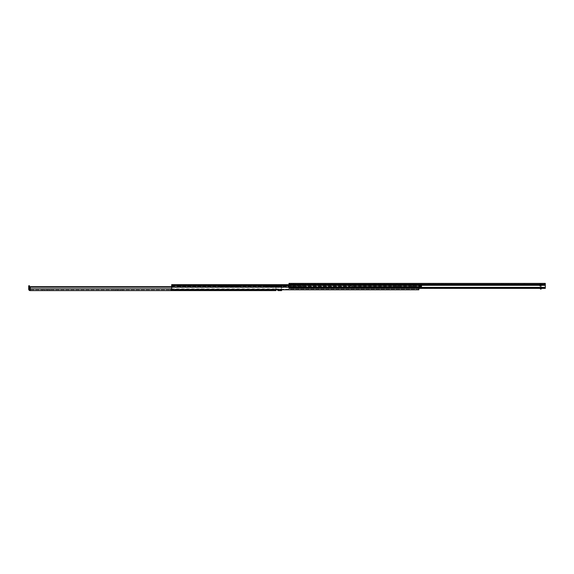 <?xml version="1.0" encoding="UTF-8"?>
<svg xmlns="http://www.w3.org/2000/svg" width="574" height="574" viewBox="0 0 574 574"><rect width="100%" height="100%" fill="white"/><g stroke="black" fill="none" stroke-linecap="round" stroke-linejoin="round"><path stroke-width="0.43" stroke-dasharray="2.87 2.15" d="M295.718 284.065L293.092 284.065L295.718 284.065L295.718 283.384L293.092 283.384L295.718 283.384M293.092 284.065L293.092 283.384M311.323 284.065L307.678 284.065L311.323 284.065L311.323 283.384L307.678 283.384L311.323 283.384M307.678 284.065L307.678 283.384M524.794 283.384L501.403 283.384L524.794 283.384L524.794 284.065L523.94 284.065L524.794 284.065L524.794 283.384M524.794 284.065L499.732 284.065L524.794 284.065M433.262 284.065L430.644 284.065L433.262 284.065L433.262 283.384L430.644 283.384L433.262 283.384M430.644 284.065L430.644 283.384M378.589 284.065L375.97 284.065L378.589 284.065L378.589 283.384L375.97 283.384L378.589 283.384M375.97 284.065L375.97 283.384M305.684 284.065L303.065 284.065L305.684 284.065L305.684 283.384L303.065 283.384L305.684 283.384M303.065 284.065L303.065 283.384M317.982 284.065L315.363 284.065L317.982 284.065L317.982 283.384L315.363 283.384L317.982 283.384M315.363 284.065L315.363 283.384M519.901 283.384L515.739 283.384L519.901 283.384L519.901 284.065L518.587 284.065L519.901 284.065M511.807 284.065L508.162 284.065L511.807 284.065L511.807 283.384L508.162 283.384L511.807 283.384M508.162 284.065L508.162 283.384M506.168 284.065L503.549 284.065L506.168 284.065L506.168 283.384L503.549 283.384L506.168 283.384M503.549 284.065L503.549 283.384M392.315 283.384L388.153 283.384L392.315 283.384L392.315 284.065L391.002 284.065L392.315 284.065M397.215 283.384L373.817 283.384L397.215 283.384L397.215 284.065L396.354 284.065L397.215 284.065L397.215 283.384M397.215 284.065L372.153 284.065L397.215 284.065M446.995 283.384L442.834 283.384L446.995 283.384L446.995 284.065L445.682 284.065L446.995 284.065M438.902 284.065L435.257 284.065L438.902 284.065L438.902 283.384L435.257 283.384L438.902 283.384M435.257 284.065L435.257 283.384M384.228 284.065L380.584 284.065L384.228 284.065L384.228 283.384L380.584 283.384L384.228 283.384M380.584 284.065L380.584 283.384M332.052 283.384L301.809 283.384L332.052 283.384L314.681 283.384L332.052 283.384L332.052 284.065L300.955 284.065L332.052 284.065L332.052 283.384M332.052 284.065L313.827 284.065L332.052 284.065M326.642 283.384L322.488 283.384L326.642 283.384L326.642 284.065L321.175 284.065L326.642 284.065M451.889 283.384L428.498 283.384L451.889 283.384L451.889 284.065L451.035 284.065L451.889 284.065L451.889 283.384M451.889 284.065L426.826 284.065L451.889 284.065M502.257 284.065L523.94 284.065L501.446 284.065L502.257 284.065L502.257 283.384L501.446 283.384L502.257 283.384L502.257 284.065M515.739 284.065L518.587 284.065L514.426 284.065L515.739 284.065L515.739 283.384L514.426 283.384L515.739 283.384L515.739 284.065M388.153 284.065L391.002 284.065L386.847 284.065L388.153 284.065L388.153 283.384L386.847 283.384L388.153 283.384L388.153 284.065M374.671 284.065L396.354 284.065L373.861 284.065L374.671 284.065L374.671 283.384L373.861 283.384L374.671 283.384L374.671 284.065M442.834 284.065L445.682 284.065L441.521 284.065L442.834 284.065L442.834 283.384L441.521 283.384L442.834 283.384L442.834 284.065M545.3 284.065L288.995 284.065L545.3 284.065L537.996 284.065L540.457 284.065L539.603 284.065L540.457 284.065L540.457 286.914L540.457 284.065L541.146 284.065L541.146 287.086L541.146 284.065L541.146 286.232L541.146 284.065L540.457 283.384L538.677 283.384L540.457 283.384A0.682 0.682 0 0 1 541.146 284.065L540.457 284.065L540.457 283.384L541.146 284.065A0.682 0.682 0 0 0 540.457 283.384L540.457 284.065L540.457 283.384L544.159 283.384L540.457 283.384L540.457 284.065L545.3 284.065L545.3 285.149L545.3 283.384L288.995 283.384L288.995 285.077L545.3 285.077L545.3 284.065M429.352 284.065L451.035 284.065L428.541 284.065L429.352 284.065L429.352 283.384L428.541 283.384L429.352 283.384L429.352 284.065M291.269 284.065L294.118 284.065L291.269 284.065L294.118 284.065L291.269 284.065L291.269 283.384L294.118 283.384L291.269 283.384L294.118 283.384L291.269 283.384L291.269 286.232L291.269 284.065L291.556 286.519L293.838 286.519L291.556 286.519L291.269 284.065M499.732 283.384L501.403 283.384L499.732 283.384L499.732 284.065L499.732 283.384M372.153 283.384L373.817 283.384L372.153 283.384L372.153 284.065L372.153 283.384M313.827 283.384L314.681 283.384L313.827 283.384L313.827 284.065L313.827 283.384M301.809 283.384L311.488 283.384L300.955 283.384L301.809 283.384L301.809 284.065L301.809 283.384M312.349 283.384L311.488 283.384L312.349 283.384L312.349 284.065L312.349 283.384M322.488 283.384L321.175 283.384L322.488 283.384L322.488 284.065L322.488 283.384M426.826 283.384L428.498 283.384L426.826 283.384L426.826 284.065L426.826 283.384M540.457 288.392L540.457 287.581L540.457 289.081L541.146 289.081L541.146 287.086L541.146 287.581L540.457 287.581L540.457 284.065L540.457 287.086L541.146 287.086L540.457 287.086L540.457 287.581L541.146 287.581L541.146 288.392M288.995 285.149L288.995 287.172L288.995 285.149L545.3 285.149L545.3 287.172L545.3 285.149L288.995 285.149M288.995 285.077L288.995 288.392L545.3 288.083L545.3 287.172L288.995 287.172L288.995 288.083L288.995 287.172L545.3 287.172L545.3 288.083L288.995 288.083L545.3 288.392L545.3 285.077M541.146 286.232L538.677 283.384M537.996 284.065L540.457 286.914M428.498 284.065L428.498 283.384L428.498 284.065M428.541 284.065L428.541 283.384L428.541 284.065M294.118 286.232L294.118 283.384L294.118 286.232L294.118 284.065L293.838 286.519L291.556 286.519L294.118 286.232M373.817 284.065L373.817 283.384L373.817 284.065M373.861 284.065L373.861 283.384L373.861 284.065M501.403 284.065L501.403 283.384L501.403 284.065M501.446 284.065L501.446 283.384L501.446 284.065M413.732 286.914L411.91 286.914L413.732 286.914M413.732 286.232L411.91 286.232L413.732 286.232M349.997 286.232L352.386 286.232L349.997 286.232L352.386 286.232L349.997 286.232L349.997 286.914L351.704 286.914L177.359 286.914L349.997 286.914L349.997 286.462L349.997 288.055L349.997 287.481L352.615 286.914L349.997 287.481L349.997 286.232M418.855 288.392L418.855 286.074L418.855 289.813L418.855 286.074L418.855 289.813L171.662 289.813L171.662 284.639L421.703 284.639L421.703 286.232L177.359 286.232L177.079 284.639L171.662 284.639L171.662 285.084L171.662 284.639L174.79 284.639L174.51 286.232L171.662 286.232L171.662 285.084L171.662 286.232L174.51 286.232L174.79 284.639L177.33 284.776L177.359 286.232L421.703 286.232L421.703 284.639L288.995 284.639M292.467 286.232L302.72 286.232L292.467 286.232L292.467 286.914L301.867 286.914L292.467 286.914L292.467 286.232M264.557 286.232L281.927 286.232L263.703 286.232L264.557 286.232L264.557 286.914L281.927 286.914L263.703 286.914L264.557 286.914L264.557 286.232M221.672 286.232L239.042 286.232L220.818 286.232L221.672 286.232L221.672 286.914L239.042 286.914L220.818 286.914L221.672 286.914L221.672 286.232M394.08 286.232L401.197 286.232L393.226 286.232L394.08 286.232L394.08 286.914L401.197 286.914L393.226 286.914L394.08 286.914L394.08 286.232M302.72 286.914L301.867 286.914L302.72 286.914L302.72 286.232L302.72 286.914M352.615 286.462L421.703 286.462L421.703 285.321L421.703 286.462L352.45 286.462L352.615 286.914L421.703 286.914L421.703 286.462L421.703 286.914L352.615 286.914L351.675 287.854A0.682 0.682 0 0 1 351.195 288.055A0.682 0.682 0 0 0 351.675 287.854L352.615 286.914L352.615 286.462L352.199 286.72L351.274 287.854L352.615 286.914L352.199 286.72M352.615 286.907L351.675 287.854L349.997 288.055L349.997 287.201L351.216 287.402L352.386 286.232L351.216 287.402L349.997 287.201L349.997 286.462L349.997 288.055L351.675 287.854L349.997 287.603L351.317 287.603L352.45 286.462M174.539 286.462L174.79 285.321L171.662 285.321L171.662 287.431L171.662 285.321L421.703 285.321L177.079 285.321L177.33 286.462L177.079 285.321L176.505 285.321L421.703 285.321L171.662 285.321L176.505 285.321L174.79 285.321L174.51 286.763L171.662 286.462L174.539 286.462L174.539 284.776L174.539 286.462M174.51 286.914L171.662 286.914L174.51 286.914L173.083 286.914L174.51 286.914L174.51 286.232L173.083 286.232L174.51 286.232L174.51 286.914M171.662 285.709L421.703 285.709L421.703 286.218L421.703 285.709L288.995 285.709M418.855 287.108L418.855 286.218L418.855 287.316L421.703 287.108L418.855 287.108L421.703 287.108L418.855 287.316L418.855 287.883L418.855 287.316L421.703 287.316L421.703 287.883L418.855 287.883L418.855 286.426L418.855 287.883L421.703 287.883L421.703 286.426L418.855 286.426L421.703 286.218L418.855 286.426L421.703 286.426L421.703 287.883L421.703 287.108L418.855 287.108M418.855 289.239L171.662 289.239L171.662 287.431L171.662 289.813L171.662 289.239L418.855 289.239M421.703 286.074L421.703 287.108L421.703 286.074L418.855 286.074L421.703 286.074M177.33 286.462L349.997 286.462L177.33 286.462L177.33 284.776L177.33 286.462M401.197 286.232L401.197 286.914L401.197 286.232M400.343 286.232L400.343 286.914L400.343 286.232M393.226 286.232L393.226 286.914L393.226 286.232M174.51 285.063L174.51 286.763L174.51 285.063M177.359 285.063L177.359 286.763L177.359 285.063M239.042 286.232L239.042 286.914L239.042 286.232M220.818 286.232L220.818 286.914L220.818 286.232M281.927 286.232L281.927 286.914L281.927 286.232M263.703 286.232L263.703 286.914L263.703 286.232M352.386 286.232L351.704 286.914L352.386 286.232M351.015 287.481L349.997 287.481L351.015 287.481L351.984 286.232L351.015 287.481M202.421 288.851L200.965 288.851L202.421 288.851M202.421 290.329L201.51 290.329L202.421 290.329M203.87 290.329L200.965 290.329L203.87 290.616M202.421 289.762L200.965 289.762L202.421 289.762M117.67 289.762L115.159 289.762L117.67 289.762L117.67 290.616L115.159 290.616L117.67 290.616M115.159 289.762L115.159 290.616M268.036 289.762L265.525 289.762L268.036 289.762L268.036 290.616L265.525 290.616L268.036 290.616M265.525 289.762L265.525 290.616M227.024 289.762L224.52 289.762L227.024 289.762L227.024 290.616L224.52 290.616L227.024 290.616M224.52 289.762L224.52 290.616M44.765 289.762L42.254 289.762L44.765 289.762L44.765 290.616L42.254 290.616L44.765 290.616M42.254 289.762L42.254 290.616M170.578 290.616L170.578 290.049L170.578 290.616L172.171 290.329L170.578 290.616M172.171 290.049L170.578 290.049L172.171 290.049M171.662 287.201L30.408 287.194L30.408 290.616L30.408 286.684L30.121 289.762A0.567 0.567 0 0 1 29.554 289.196L29.554 285.773L28.7 285.773L28.7 289.196A1.421 1.421 0 0 0 30.121 290.616L275.893 290.616L275.893 287.352L281.59 287.581L281.59 290.616L277.601 290.616L281.59 290.616L277.601 290.616L278.175 290.616L278.175 289.762L278.175 290.616M170.578 289.762L172.171 289.762L170.578 289.762M208.226 289.762L206.633 289.762L208.226 289.762L208.226 290.616L206.633 290.616L208.226 290.616L208.226 289.762M120.289 289.762L122.793 289.762L120.289 289.762L120.289 290.616L122.793 290.616L120.289 290.616L120.289 289.762M270.655 289.762L273.159 289.762L270.655 289.762L270.655 290.616L273.159 290.616L270.655 290.616L270.655 289.762M229.643 289.762L232.147 289.762L229.643 289.762L229.643 290.616L232.147 290.616L229.643 290.616L229.643 289.762M47.384 289.762L49.888 289.762L47.384 289.762L47.384 290.616L49.888 290.616L47.384 290.616L47.384 289.762M30.408 289.762L275.893 289.762L30.408 289.762L30.408 290.616M278.742 289.762L281.59 289.762L281.59 290.616L281.59 286.684L281.59 289.762L275.893 289.762L275.893 286.842L275.893 289.762L278.77 289.762M275.893 289.813L275.893 288.851L281.59 289.059M281.59 289.813L281.59 287.581L275.893 287.352L275.893 288.851L171.662 288.851M278.074 289.762L278.074 290.616L278.074 289.762M281.59 287.151L275.893 286.842L281.59 287.151M171.662 286.684L275.893 286.677L275.893 287.201L281.59 287.201L275.9 287.201M275.893 287.201L275.9 286.684L281.59 286.684L173.083 286.677M30.408 286.677L30.408 287.194M49.888 289.762L49.888 290.616L49.888 289.762M232.147 289.762L232.147 290.616L232.147 289.762M273.159 289.762L273.159 290.616L273.159 289.762M122.793 289.762L122.793 290.616L122.793 289.762M206.633 289.762L206.633 290.616L206.633 289.762M172.171 289.196L170.578 289.196L172.171 289.196M523.94 284.065L523.94 283.384L523.94 284.065M518.587 284.065L518.587 283.384L518.587 284.065M391.002 284.065L391.002 283.384L391.002 284.065M396.354 284.065L396.354 283.384L396.354 284.065M445.682 284.065L445.682 283.384L445.682 284.065M331.198 284.065L331.198 283.384L331.198 284.065M325.329 284.065L325.329 283.384L325.329 284.065M451.035 284.065L451.035 283.384L451.035 284.065M288.995 284.496L545.3 284.496M545.3 285.543L288.995 285.543L545.3 285.543M545.3 287.488L288.995 287.488M544.159 284.065L544.159 283.384L544.159 284.065M293.838 284.065L293.838 283.384L293.838 284.065M291.556 284.065L291.556 283.384L291.556 284.065M311.488 284.065L311.488 283.384L311.488 284.065M314.681 284.065L314.681 283.384L314.681 284.065M174.51 285.084L171.662 285.084L174.51 285.084M421.703 285.084L177.359 285.084L421.703 285.084M421.703 286.218L418.855 286.218L421.703 286.218M171.662 287.136L288.995 287.136M418.855 287.431L171.662 287.431L418.855 287.431M176.505 284.639L176.505 285.321L176.505 284.639M175.364 284.639L175.364 285.321L175.364 284.639M238.188 286.232L238.188 286.914L238.188 286.232M281.073 286.232L281.073 286.914L281.073 286.232M293.321 286.232L293.321 286.914L293.321 286.232M301.867 286.232L301.867 286.914L301.867 286.232M30.408 288.851L281.59 289.023M28.7 286.347L29.554 286.347M172.171 290.329L170.578 290.329L172.171 290.329M170.578 289.475L172.171 289.475L170.578 289.475M539.603 284.065L539.603 283.384L539.603 284.065M321.175 284.065L321.175 283.384M300.955 284.065L300.955 283.384L300.955 284.065M441.521 284.065L441.521 283.384M386.847 284.065L386.847 283.384M514.426 284.065L514.426 283.384M411.91 286.232L411.91 286.914M173.083 286.232L173.083 286.914M415.554 286.232L415.554 286.914M201.51 290.329L201.51 288.851M203.87 288.851L203.87 289.762M277.601 289.762L277.601 290.616L277.601 289.762M277.773 289.762L275.893 289.762M275.929 289.762L277.701 289.762M200.965 288.851L200.965 289.762M203.332 290.329L203.332 288.851"/><path stroke-width="0.86" d="M288.995 283.384L545.3 283.384L545.3 285.077L288.995 285.077L288.995 283.384M541.146 288.392L541.146 289.081L540.457 289.081L540.457 288.392M545.3 285.077L545.3 287.488L288.995 287.488L288.995 285.077M288.995 287.488L288.995 288.392L545.3 288.392L545.3 287.488M288.995 284.639L171.662 284.639L171.662 289.813L418.855 289.813L418.855 288.392M28.7 286.347L28.7 285.773L29.554 285.773L29.554 286.347L28.7 286.347L28.7 289.196A1.421 1.421 0 0 0 30.121 290.616L30.408 286.677L171.662 286.684M30.408 289.762L30.121 289.762A0.567 0.567 0 0 1 29.554 289.196L29.554 286.347M281.59 289.813L281.59 290.616L278.175 290.616M275.893 290.616L30.408 290.616L275.893 290.616L275.893 289.813M30.408 287.201L171.662 287.201M173.083 286.677L30.408 286.677M545.3 284.496L288.995 284.496M288.995 285.709L171.662 285.709M288.995 287.136L171.662 287.136M171.662 288.851L30.408 288.851"/></g></svg>
